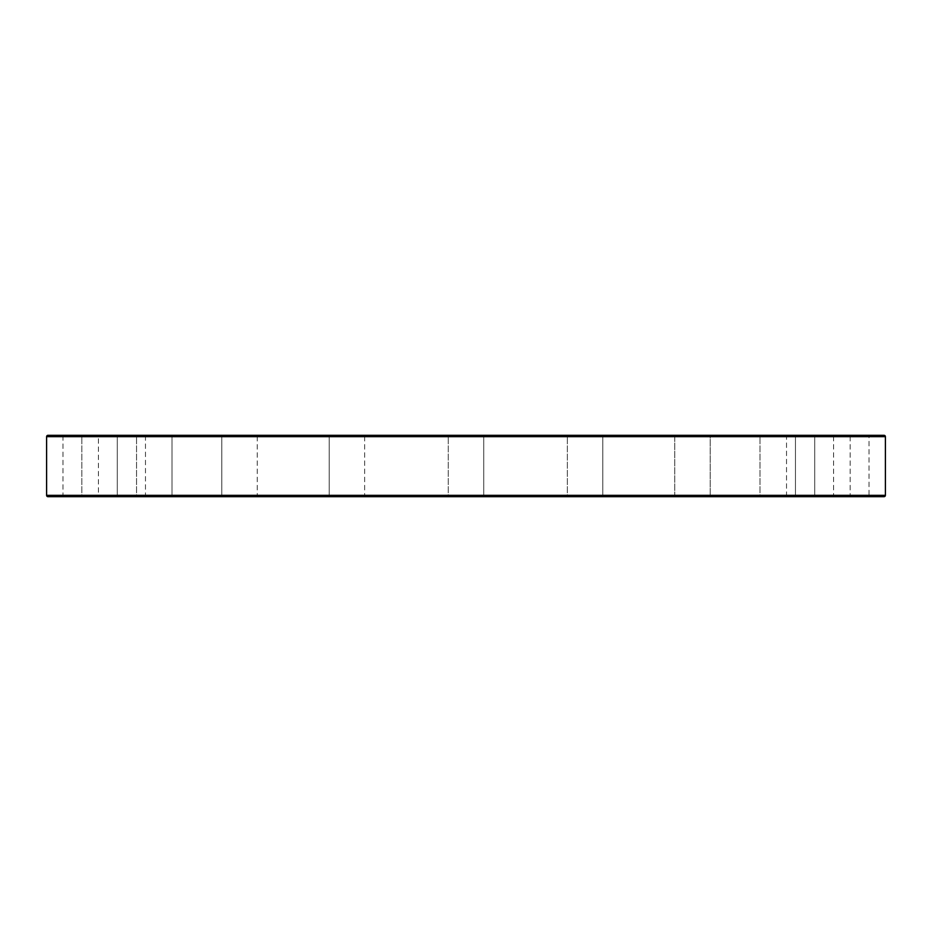 <?xml version="1.0" encoding="UTF-8"?>
<svg xmlns="http://www.w3.org/2000/svg" width="932" height="932" viewBox="0 0 932 932"><rect width="100%" height="100%" fill="white"/><g stroke="black" fill="none" stroke-linecap="round" stroke-linejoin="round"><path stroke-width="0.7" stroke-dasharray="4.66 3.5" d="M258.618 435.314A1.363 1.363 0 0 0 257.255 436.677L221.793 436.677L257.255 436.677L221.793 436.677L221.793 495.323L221.793 436.677L257.255 436.677L257.255 495.323L221.793 495.323A1.363 1.363 0 0 1 220.43 496.686A1.363 1.363 0 0 0 221.793 495.323L257.255 495.323A1.363 1.363 0 0 0 258.618 496.686L220.43 496.686L258.618 496.686A1.363 1.363 0 0 1 257.255 495.323L257.255 436.677A1.363 1.363 0 0 1 258.618 435.314L220.43 435.314A1.363 1.363 0 0 1 221.793 436.677A1.363 1.363 0 0 0 220.43 435.314M80.467 496.686L118.655 496.686A1.363 1.363 0 0 1 117.281 495.323L117.281 436.677A1.363 1.363 0 0 1 118.655 435.314L80.467 435.314L118.655 435.314A1.363 1.363 0 0 0 117.281 436.677L81.83 436.677A1.363 1.363 0 0 0 80.467 435.314A1.363 1.363 0 0 1 81.83 436.677L117.281 436.677L81.83 436.677L117.281 436.677L117.281 495.323L81.83 495.323L81.83 436.677L81.83 495.323L117.281 495.323A1.363 1.363 0 0 0 118.655 496.686L80.467 496.686A1.363 1.363 0 0 0 81.83 495.323A1.363 1.363 0 0 1 80.467 496.686L118.655 496.686L80.467 496.686M446.906 496.686L485.094 496.686A1.363 1.363 0 0 1 483.731 495.323L483.731 436.677A1.363 1.363 0 0 1 485.094 435.314L446.906 435.314L485.094 435.314A1.363 1.363 0 0 0 483.731 436.677L448.269 436.677A1.363 1.363 0 0 0 446.906 435.314A1.363 1.363 0 0 1 448.269 436.677L483.731 436.677L448.269 436.677L483.731 436.677L483.731 495.323L448.269 495.323L448.269 436.677L448.269 495.323L483.731 495.323A1.363 1.363 0 0 0 485.094 496.686L446.906 496.686A1.363 1.363 0 0 0 448.269 495.323A1.363 1.363 0 0 1 446.906 496.686L485.094 496.686L446.906 496.686M673.382 435.314A1.363 1.363 0 0 1 674.745 436.677L710.207 436.677L674.745 436.677L674.745 495.323L674.745 436.677L710.207 436.677L710.207 495.323L674.745 495.323A1.363 1.363 0 0 1 673.382 496.686A1.363 1.363 0 0 0 674.745 495.323L710.207 495.323A1.363 1.363 0 0 0 711.57 496.686L673.382 496.686L711.57 496.686A1.363 1.363 0 0 1 710.207 495.323L710.207 436.677A1.363 1.363 0 0 1 711.57 435.314L673.382 435.314L711.57 435.314A1.363 1.363 0 0 0 710.207 436.677L674.745 436.677A1.363 1.363 0 0 0 673.382 435.314L711.57 435.314M851.533 435.314A1.363 1.363 0 0 0 850.17 436.677L814.719 436.677L850.17 436.677L814.719 436.677L814.719 495.323L814.719 436.677L850.17 436.677L850.17 495.323L814.719 495.323A1.363 1.363 0 0 1 813.345 496.686A1.363 1.363 0 0 0 814.719 495.323L850.17 495.323A1.363 1.363 0 0 0 851.533 496.686L813.345 496.686L851.533 496.686A1.363 1.363 0 0 1 850.17 495.323L850.17 436.677A1.363 1.363 0 0 1 851.533 435.314L813.345 435.314A1.363 1.363 0 0 1 814.719 436.677A1.363 1.363 0 0 0 813.345 435.314M758.625 496.686L796.813 496.686A1.363 1.363 0 0 1 795.45 495.323L795.45 436.677A1.363 1.363 0 0 1 796.813 435.314L758.625 435.314L796.813 435.314A1.363 1.363 0 0 0 795.45 436.677L759.988 436.677A1.363 1.363 0 0 0 758.625 435.314A1.363 1.363 0 0 1 759.988 436.677L795.45 436.677L759.988 436.677L795.45 436.677L795.45 495.323L759.988 495.323L759.988 436.677L759.988 495.323L795.45 495.323A1.363 1.363 0 0 0 796.813 496.686L758.625 496.686A1.363 1.363 0 0 0 759.988 495.323A1.363 1.363 0 0 1 758.625 496.686L796.813 496.686L758.625 496.686M565.969 496.686L604.157 496.686A1.363 1.363 0 0 1 602.794 495.323L602.794 436.677A1.363 1.363 0 0 1 604.157 435.314L565.969 435.314L604.157 435.314A1.363 1.363 0 0 0 602.794 436.677L567.332 436.677A1.363 1.363 0 0 0 565.969 435.314A1.363 1.363 0 0 1 567.332 436.677L602.794 436.677L567.332 436.677L602.794 436.677L602.794 495.323L567.332 495.323L567.332 436.677L567.332 495.323L602.794 495.323A1.363 1.363 0 0 0 604.157 496.686L565.969 496.686A1.363 1.363 0 0 0 567.332 495.323A1.363 1.363 0 0 1 565.969 496.686L604.157 496.686L565.969 496.686M787.878 496.686L144.122 496.686L787.878 496.686A1.363 1.363 0 0 1 786.515 495.323L786.515 436.677A1.363 1.363 0 0 1 787.878 435.314L47.963 435.314M144.122 496.686A1.363 1.363 0 0 0 145.485 495.323L145.485 436.677A1.363 1.363 0 0 0 144.122 435.314M832.206 496.686L870.395 496.686A1.363 1.363 0 0 1 869.032 495.323L869.032 436.677A1.363 1.363 0 0 1 870.395 435.314L832.206 435.314A1.363 1.363 0 0 1 833.569 436.677L869.032 436.677L833.569 436.677L833.569 495.323L869.032 495.323L833.569 495.323A1.363 1.363 0 0 1 832.206 496.686L870.395 496.686M366.031 435.314A1.363 1.363 0 0 0 364.668 436.677L329.206 436.677L364.668 436.677L329.206 436.677L329.206 495.323L329.206 436.677L364.668 436.677L364.668 495.323L329.206 495.323A1.363 1.363 0 0 1 327.843 496.686A1.363 1.363 0 0 0 329.206 495.323L364.668 495.323A1.363 1.363 0 0 0 366.031 496.686L327.843 496.686L366.031 496.686A1.363 1.363 0 0 1 364.668 495.323L364.668 436.677A1.363 1.363 0 0 1 366.031 435.314L327.843 435.314A1.363 1.363 0 0 1 329.206 436.677A1.363 1.363 0 0 0 327.843 435.314M135.187 496.686L173.375 496.686A1.363 1.363 0 0 1 172.012 495.323L172.012 436.677A1.363 1.363 0 0 1 173.375 435.314L135.187 435.314L173.375 435.314A1.363 1.363 0 0 0 172.012 436.677L136.55 436.677A1.363 1.363 0 0 0 135.187 435.314A1.363 1.363 0 0 1 136.55 436.677L172.012 436.677L136.55 436.677L172.012 436.677L172.012 495.323L136.55 495.323L136.55 436.677L136.55 495.323L172.012 495.323A1.363 1.363 0 0 0 173.375 496.686L135.187 496.686A1.363 1.363 0 0 0 136.55 495.323A1.363 1.363 0 0 1 135.187 496.686L173.375 496.686L135.187 496.686M99.794 496.686L61.605 496.686L99.794 496.686A1.363 1.363 0 0 1 98.431 495.323L98.431 436.677A1.363 1.363 0 0 1 99.794 435.314L61.605 435.314L99.794 435.314M61.605 496.686A1.363 1.363 0 0 0 62.968 495.323L62.968 436.677A1.363 1.363 0 0 0 61.605 435.314M47.963 496.686L884.037 496.686M786.515 495.323L145.485 495.323L786.515 495.323M98.431 495.323L62.968 495.323L98.431 495.323M145.485 436.677L786.515 436.677L145.485 436.677M62.968 436.677L98.431 436.677L62.968 436.677M885.4 495.323L46.6 495.323M46.6 436.677L885.4 436.677"/><path stroke-width="1.4" d="M46.6 436.677L46.6 495.323A1.363 1.363 0 0 0 47.963 496.686L884.037 496.686A1.363 1.363 0 0 0 885.4 495.323L885.4 436.677L46.6 436.677A1.363 1.363 0 0 1 47.963 435.314L884.037 435.314A1.363 1.363 0 0 1 885.4 436.677M711.57 435.314L673.382 435.314M796.813 435.314L758.625 435.314L796.813 435.314M870.395 435.314L832.206 435.314M327.843 435.314L366.031 435.314M220.43 435.314L258.618 435.314M884.037 435.314L851.533 435.314M813.345 435.314L787.878 435.314M46.6 495.323L885.4 495.323"/></g></svg>
